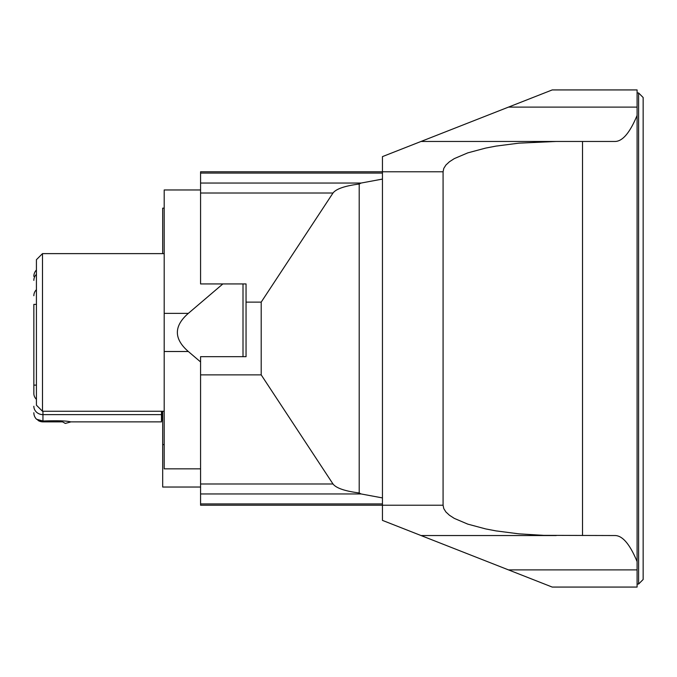 <?xml version="1.0" encoding="UTF-8"?>
<svg xmlns="http://www.w3.org/2000/svg" width="677" height="677" viewBox="0 0 677 677"><rect width="100%" height="100%" fill="white"/><g stroke="black" fill="none" stroke-linecap="round" stroke-linejoin="round"><path stroke-width="1.02" d="M443.08 171.78L382.454 171.78L382.454 173.075L200.57 173.075L200.57 171.78L382.454 171.78L382.454 156.615L421.035 141.459L556.215 141.459L518.844 143.16L496.021 146.105L485.68 148.077L467.765 152.875L454.284 158.621L449.426 161.761L445.915 165.027L443.79 168.378L443.08 171.78L443.08 505.22L443.79 508.622L445.915 511.973L449.426 515.239L454.284 518.379L467.765 524.125L485.68 528.923L496.021 530.895L518.844 533.84L543.546 535.346L615.071 535.541C622.586 535.634 629.923 544.316 637.091 561.588L637.091 587.069L552.212 587.069L508.486 569.89L637.091 569.89M556.215 535.541L421.035 535.541L382.454 520.385L382.454 505.22L200.57 505.22L200.57 468.848L164.198 468.848L164.198 351.507L188.333 351.507L200.57 361.941L200.57 356.686L246.047 356.686L246.047 302.12L261.204 302.12L332.999 193.013L200.57 193.013L200.57 283.934L200.57 183.044L361.112 183.044L359.208 184.034L359.208 492.966L361.112 493.956L200.57 493.956M643.15 338.5L643.15 579.495L638.606 584.039L638.606 92.961L643.15 97.505L643.15 338.5M508.486 107.11L552.212 89.931L637.091 89.931L637.091 107.11L508.486 107.11L421.035 141.459M637.091 561.588L637.091 107.11M637.091 115.412C629.923 132.684 622.586 141.366 615.071 141.459L556.215 141.459M582.525 141.459L582.525 535.541M421.035 535.541L508.486 569.89M200.57 487.034L162.683 487.034L162.683 411.252M164.198 208.152L162.683 208.152L162.683 253.621M162.683 444.594L164.198 444.594M382.454 173.075L382.454 497.917L361.112 493.956M200.57 503.925L382.454 503.925L382.454 497.917M382.454 503.925L382.454 505.22L443.08 505.22M200.57 173.075L200.57 183.044M200.57 374.88L261.204 374.88L332.999 483.987C336.198 488.134 344.94 491.13 359.208 492.966M261.204 374.88L261.204 302.12M246.047 302.12L246.047 283.934L222.86 283.934L188.333 313.366C173.718 326.086 173.718 338.796 188.333 351.507M382.454 179.083L361.112 183.044M359.208 184.034C344.94 185.87 336.198 188.866 332.999 193.013M200.57 189.966L164.198 189.966L164.198 351.507M200.57 361.941L200.57 468.848M243.009 356.686L243.009 283.934M222.86 283.934L200.57 283.934M42.49 411.252L36.423 405.193L36.423 259.689L42.49 253.621L42.49 411.252L164.198 411.252M164.198 253.621L42.49 253.621M162.683 420.341L161.921 420.341L161.921 411.252M70.408 421.813L69.562 421.695M70.247 422.093L65.28 423.421L60.718 420.789M33.85 276.394L33.85 276.351A9.097 9.097 0 0 1 36.423 270.013A9.097 9.097 0 0 0 33.85 276.351M161.473 411.252L161.473 421.864L70.73 421.864C66.524 420.789 57.266 420.51 42.947 421.018L36.55 419.232A9.097 9.097 0 0 1 33.85 412.767L33.85 412.733M33.85 412.767A9.097 9.097 0 0 0 36.55 419.232L42.947 421.864A9.097 9.097 0 0 1 37.963 420.375M36.423 399.328A9.097 8.369 180 0 1 33.85 393.498L33.85 304.379L36.423 304.379M42.947 421.864L62.572 421.864L42.947 421.864M70.73 421.864L161.473 421.864M200.57 483.987L332.999 483.987M164.198 313.366L188.333 313.366M33.85 280.363A9.097 8.649 0 0 1 36.423 274.329M33.85 295.731A9.097 8.649 0 0 1 36.423 289.697M42.947 411.252L42.947 414.629A9.097 8.369 180 0 1 33.85 406.259M161.473 414.629L42.947 414.629L42.947 421.018M33.85 385.12L36.423 385.12M637.091 584.039L638.606 584.039M637.091 92.961L638.606 92.961M161.921 420.341L161.473 420.933"/></g></svg>
